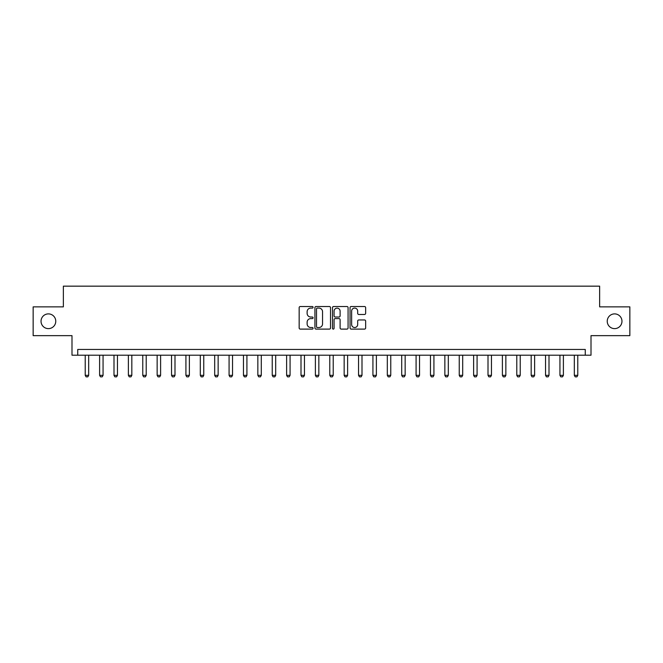 <?xml version="1.0" encoding="UTF-8"?>
<svg xmlns="http://www.w3.org/2000/svg" width="663" height="663" viewBox="0 0 663 663"><rect width="100%" height="100%" fill="white"/><g stroke="black" fill="none" stroke-linecap="round" stroke-linejoin="round"><path stroke-width="0.99" d="M313.085 307.3A0.787 0.787 0 0 0 312.298 306.513L300.298 306.513A1.127 1.127 0 0 0 299.162 307.64L299.162 327.97A1.127 1.127 0 0 0 300.298 329.105L312.298 329.105A0.787 0.787 0 0 0 313.085 328.309A0.787 0.787 0 0 0 312.298 327.522L310.74 327.522A3.613 3.613 0 0 1 307.126 323.909L307.126 322.21A3.613 3.613 0 0 1 310.74 318.596L312.298 318.596A0.787 0.787 0 0 0 313.085 317.809A0.787 0.787 0 0 0 312.298 317.013L310.74 317.013A3.613 3.613 0 0 1 307.126 313.4L307.126 311.709A3.613 3.613 0 0 1 310.74 308.088L312.298 308.088A0.787 0.787 0 0 0 313.085 307.3M607.233 321.257A7.368 7.368 0 0 0 614.601 328.624A7.368 7.368 0 0 0 621.969 321.257A7.368 7.368 0 0 0 614.601 313.889A7.368 7.368 0 0 0 607.233 321.257M41.031 321.257A7.368 7.368 0 0 0 48.399 328.624A7.368 7.368 0 0 0 55.767 321.257A7.368 7.368 0 0 0 48.399 313.889A7.368 7.368 0 0 0 41.031 321.257M364.509 314.469A1.127 1.127 0 0 0 365.644 313.342L365.644 307.64A1.127 1.127 0 0 0 364.509 306.513L351.183 306.513A1.127 1.127 0 0 0 350.056 307.64L350.056 327.97A1.127 1.127 0 0 0 351.183 329.105L364.509 329.105A1.127 1.127 0 0 0 365.644 327.97L365.644 321.083A1.127 1.127 0 0 0 364.509 319.956L358.807 319.956A1.127 1.127 0 0 0 357.68 321.083L357.68 324.497A3.025 3.025 0 0 1 354.655 327.522A3.025 3.025 0 0 1 351.639 324.497L351.639 311.113A3.025 3.025 0 0 1 354.655 308.088A3.025 3.025 0 0 1 357.68 311.113L357.68 313.342A1.127 1.127 0 0 0 358.807 314.469L364.509 314.469M585.255 355.211L591.006 355.211L591.006 335.644L629.85 335.644L629.85 306.87L599.642 306.87L599.642 286.159L63.358 286.159L63.358 306.87L33.15 306.87L33.15 335.644L71.994 335.644L71.994 355.211L585.255 355.211L585.255 349.451L77.745 349.451L77.745 355.211M330.514 307.64A1.127 1.127 0 0 0 329.378 306.513L316.052 306.513A1.127 1.127 0 0 0 314.925 307.64L314.925 327.97A1.127 1.127 0 0 0 316.052 329.105L329.378 329.105A1.127 1.127 0 0 0 330.514 327.97L330.514 307.64M333.622 306.513L346.948 306.513A1.127 1.127 0 0 1 348.075 307.64L348.075 327.97A1.127 1.127 0 0 1 346.948 329.105L341.246 329.105A1.127 1.127 0 0 1 340.111 327.97L340.111 319.723A1.127 1.127 0 0 0 338.984 318.596L335.196 318.596A1.127 1.127 0 0 0 334.069 319.723L334.069 328.309A0.787 0.787 0 0 1 333.282 329.105A0.787 0.787 0 0 1 332.486 328.309L332.486 307.64A1.127 1.127 0 0 1 333.622 306.513M317.295 308.088A0.787 0.787 0 0 0 316.508 308.883L316.508 326.726A0.787 0.787 0 0 0 317.295 327.522L318.936 327.522A3.613 3.613 0 0 0 322.549 323.909L322.549 311.709A3.613 3.613 0 0 0 318.936 308.088L317.295 308.088M340.111 311.171A3.025 3.025 0 0 0 337.094 308.146A3.025 3.025 0 0 0 334.069 311.171L334.069 315.886A1.127 1.127 0 0 0 335.196 317.013L338.984 317.013A1.127 1.127 0 0 0 340.111 315.886L340.111 311.171M85.229 355.211L85.229 375.349L88.676 375.349L88.676 355.211M88.676 375.349L87.814 376.841L86.091 376.841L85.229 375.349M99.607 355.211L99.607 375.349L103.063 375.349L103.063 355.211M103.063 375.349L102.201 376.841L100.469 376.841L99.607 375.349M113.995 355.211L113.995 375.349L117.45 375.349L117.45 355.211M117.45 375.349L116.589 376.841L114.856 376.841L113.995 375.349M128.382 355.211L128.382 375.349L131.829 375.349L131.829 355.211M131.829 375.349L130.967 376.841L129.244 376.841L128.382 375.349M142.769 355.211L142.769 375.349L146.216 375.349L146.216 355.211M146.216 375.349L145.354 376.841L143.631 376.841L142.769 375.349M157.148 355.211L157.148 375.349L160.603 375.349L160.603 355.211M160.603 375.349L159.742 376.841L158.018 376.841L157.148 375.349M171.535 355.211L171.535 375.349L174.991 375.349L174.991 355.211M174.991 375.349L174.129 376.841L172.397 376.841L171.535 375.349M185.922 355.211L185.922 375.349L189.378 375.349L189.378 355.211M189.378 375.349L188.507 376.841L186.784 376.841L185.922 375.349M200.309 355.211L200.309 375.349L203.756 375.349L203.756 355.211M203.756 375.349L202.895 376.841L201.171 376.841L200.309 375.349M214.688 355.211L214.688 375.349L218.144 375.349L218.144 355.211M218.144 375.349L217.282 376.841L215.558 376.841L214.688 375.349M229.075 355.211L229.075 375.349L232.531 375.349L232.531 355.211M232.531 375.349L231.669 376.841L229.937 376.841L229.075 375.349M243.462 355.211L243.462 375.349L246.918 375.349L246.918 355.211M246.918 375.349L246.048 376.841L244.324 376.841L243.462 375.349M257.849 355.211L257.849 375.349L261.297 375.349L261.297 355.211M261.297 375.349L260.435 376.841L258.711 376.841L257.849 375.349M272.236 355.211L272.236 375.349L275.684 375.349L275.684 355.211M275.684 375.349L274.822 376.841L273.098 376.841L272.236 375.349M286.615 355.211L286.615 375.349L290.071 375.349L290.071 355.211M290.071 375.349L289.209 376.841L287.485 376.841L286.615 375.349M301.002 355.211L301.002 375.349L304.458 375.349L304.458 355.211M304.458 375.349L303.596 376.841L301.864 376.841L301.002 375.349M315.389 355.211L315.389 375.349L318.845 375.349L318.845 355.211M318.845 375.349L317.975 376.841L316.251 376.841L315.389 375.349M329.776 355.211L329.776 375.349L333.224 375.349L333.224 355.211M333.224 375.349L332.362 376.841L330.638 376.841L329.776 375.349M344.155 355.211L344.155 375.349L347.611 375.349L347.611 355.211M347.611 375.349L346.749 376.841L345.025 376.841L344.155 375.349M358.542 355.211L358.542 375.349L361.998 375.349L361.998 355.211M361.998 375.349L361.136 376.841L359.404 376.841L358.542 375.349M372.929 355.211L372.929 375.349L376.385 375.349L376.385 355.211M376.385 375.349L375.515 376.841L373.791 376.841L372.929 375.349M387.316 355.211L387.316 375.349L390.764 375.349L390.764 355.211M390.764 375.349L389.902 376.841L388.178 376.841L387.316 375.349M401.703 355.211L401.703 375.349L405.151 375.349L405.151 355.211M405.151 375.349L404.289 376.841L402.565 376.841L401.703 375.349M416.082 355.211L416.082 375.349L419.538 375.349L419.538 355.211M419.538 375.349L418.676 376.841L416.952 376.841L416.082 375.349M430.469 355.211L430.469 375.349L433.925 375.349L433.925 355.211M433.925 375.349L433.063 376.841L431.331 376.841L430.469 375.349M444.856 355.211L444.856 375.349L448.312 375.349L448.312 355.211M448.312 375.349L447.442 376.841L445.718 376.841L444.856 375.349M459.244 355.211L459.244 375.349L462.691 375.349L462.691 355.211M462.691 375.349L461.829 376.841L460.105 376.841L459.244 375.349M473.622 355.211L473.622 375.349L477.078 375.349L477.078 355.211M477.078 375.349L476.216 376.841L474.493 376.841L473.622 375.349M488.009 355.211L488.009 375.349L491.465 375.349L491.465 355.211M491.465 375.349L490.603 376.841L488.871 376.841L488.009 375.349M502.397 355.211L502.397 375.349L505.852 375.349L505.852 355.211M505.852 375.349L504.982 376.841L503.258 376.841L502.397 375.349M516.784 355.211L516.784 375.349L520.231 375.349L520.231 355.211M520.231 375.349L519.369 376.841L517.646 376.841L516.784 375.349M531.171 355.211L531.171 375.349L534.618 375.349L534.618 355.211M534.618 375.349L533.756 376.841L532.033 376.841L531.171 375.349M545.55 355.211L545.55 375.349L549.005 375.349L549.005 355.211M549.005 375.349L548.144 376.841L546.411 376.841L545.55 375.349M559.937 355.211L559.937 375.349L563.393 375.349L563.393 355.211M563.393 375.349L562.531 376.841L560.799 376.841L559.937 375.349M574.324 355.211L574.324 375.349L577.771 375.349L577.771 355.211M577.771 375.349L576.909 376.841L575.186 376.841L574.324 375.349"/></g></svg>
